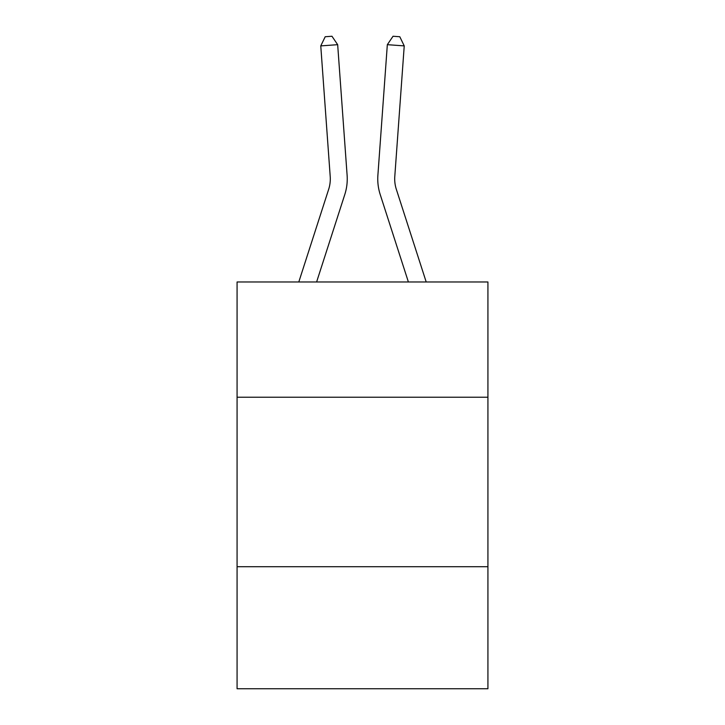 <?xml version="1.0" encoding="UTF-8"?>
<svg xmlns="http://www.w3.org/2000/svg" width="725" height="725" viewBox="0 0 725 725"><rect width="100%" height="100%" fill="white"/><g stroke="black" fill="none" stroke-linecap="round" stroke-linejoin="round"><path stroke-width="1.09" d="M487.925 397.228L487.925 281.98L237.075 281.98L237.075 397.228L487.925 397.228L487.925 688.75L237.075 688.75L237.075 397.228M487.925 566.714L237.075 566.714M328.661 189.334A33.894 33.894 -16.6 0 0 330.21 176.483A33.894 33.894 -16.6 0 1 328.661 189.334A33.894 33.894 -16.6 0 0 330.21 176.483A33.894 33.894 -16.6 0 1 328.661 189.334A33.894 33.894 -16.6 0 0 330.21 176.483A33.894 33.894 -16.6 0 1 328.661 189.334A33.894 33.894 -16.6 0 0 330.21 176.483A33.894 33.894 -16.6 0 1 328.661 189.334A33.894 33.894 -16.6 0 0 330.21 176.483A33.894 33.894 -16.6 0 1 328.661 189.334A33.894 33.894 -16.6 0 0 330.21 176.483A33.894 33.894 -16.6 0 1 328.661 189.334A33.894 33.894 -16.6 0 0 330.21 176.483A33.894 33.894 -16.6 0 1 328.661 189.334A33.894 33.894 -16.6 0 0 330.21 176.483A33.894 33.894 -16.6 0 1 328.661 189.334A33.894 33.894 -16.6 0 0 330.21 176.483A33.894 33.894 -16.6 0 1 328.661 189.334A33.894 33.894 -16.6 0 0 330.21 176.483A33.894 33.894 -16.6 0 1 328.661 189.334A33.894 33.894 -16.6 0 0 330.21 176.483A33.894 33.894 -16.6 0 1 328.661 189.334A33.894 33.894 -16.6 0 0 330.21 176.483A33.894 33.894 -16.6 0 1 328.661 189.334A33.894 33.894 -16.6 0 0 330.21 176.483A33.894 33.894 -16.6 0 1 328.661 189.334A33.894 33.894 -16.6 0 0 330.21 176.483A33.894 33.894 -16.6 0 1 328.661 189.334A33.894 33.894 -16.6 0 0 330.21 176.483A33.894 33.894 -16.6 0 1 328.661 189.334A33.894 33.894 -16.6 0 0 330.21 176.483A33.894 33.894 -16.6 0 1 328.661 189.334A33.894 33.894 -16.6 0 0 330.21 176.483A33.894 33.894 -16.6 0 1 328.661 189.334A33.894 33.894 -16.6 0 0 330.21 176.483A33.894 33.894 -16.6 0 1 328.661 189.334L298.8 281.98L328.661 189.334A33.894 33.894 -39.1 0 0 330.21 176.483L320.767 45.892L337.669 44.678L347.112 175.26A50.85 50.85 163.4 0 1 344.792 194.536L316.608 281.98M426.2 281.98L396.339 189.334A33.894 33.894 39.1 0 1 394.79 176.483L404.233 45.892L387.331 44.678L377.888 175.26A50.85 50.85 -163.4 0 0 380.208 194.536L408.392 281.98M396.339 189.334A33.894 33.894 16.6 0 1 394.79 176.483A33.894 33.894 16.6 0 0 396.339 189.334A33.894 33.894 16.6 0 1 394.79 176.483A33.894 33.894 16.6 0 0 396.339 189.334A33.894 33.894 16.6 0 1 394.79 176.483A33.894 33.894 16.6 0 0 396.339 189.334A33.894 33.894 16.6 0 1 394.79 176.483A33.894 33.894 16.6 0 0 396.339 189.334A33.894 33.894 16.6 0 1 394.79 176.483A33.894 33.894 16.6 0 0 396.339 189.334A33.894 33.894 16.6 0 1 394.79 176.483A33.894 33.894 16.6 0 0 396.339 189.334A33.894 33.894 16.6 0 1 394.79 176.483A33.894 33.894 16.6 0 0 396.339 189.334A33.894 33.894 16.6 0 1 394.79 176.483A33.894 33.894 16.6 0 0 396.339 189.334A33.894 33.894 16.6 0 1 394.79 176.483A33.894 33.894 16.6 0 0 396.339 189.334A33.894 33.894 16.6 0 1 394.79 176.483A33.894 33.894 16.6 0 0 396.339 189.334A33.894 33.894 16.6 0 1 394.79 176.483A33.894 33.894 16.6 0 0 396.339 189.334A33.894 33.894 16.6 0 1 394.79 176.483A33.894 33.894 16.6 0 0 396.339 189.334A33.894 33.894 16.6 0 1 394.79 176.483A33.894 33.894 16.6 0 0 396.339 189.334A33.894 33.894 16.6 0 1 394.79 176.483A33.894 33.894 16.6 0 0 396.339 189.334A33.894 33.894 16.6 0 1 394.79 176.483A33.894 33.894 16.6 0 0 396.339 189.334A33.894 33.894 16.6 0 1 394.79 176.483A33.894 33.894 16.6 0 0 396.339 189.334A33.894 33.894 16.6 0 1 394.79 176.483A33.894 33.894 16.6 0 0 396.339 189.334A33.894 33.894 16.6 0 1 394.79 176.483A33.894 33.894 16.6 0 0 396.339 189.334M387.331 44.678L377.888 175.26L387.331 44.678L377.888 175.26L387.331 44.678L377.888 175.26L387.331 44.678L377.888 175.26L387.331 44.678L377.888 175.26L387.331 44.678L377.888 175.26L387.331 44.678L377.888 175.26L387.331 44.678L377.888 175.26L387.331 44.678L377.888 175.26L387.331 44.678L377.888 175.26L387.331 44.678L377.888 175.26L387.331 44.678L377.888 175.26L387.331 44.678L377.888 175.26L387.331 44.678L377.888 175.26L387.331 44.678L377.888 175.26L387.331 44.678L377.888 175.26L387.331 44.678L377.888 175.26L387.331 44.678L377.888 175.26L387.331 44.678L393.041 36.25L399.801 36.739L404.233 45.892M320.767 45.892L325.199 36.739L331.959 36.25L337.669 44.678"/></g></svg>
